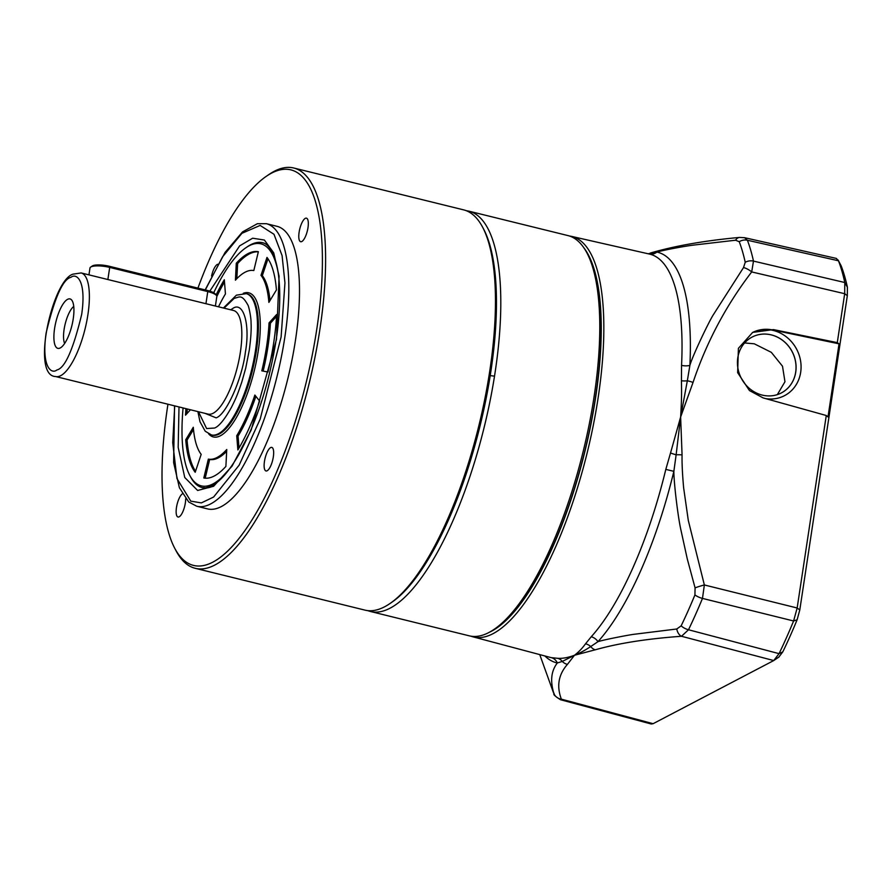 <?xml version="1.0" encoding="UTF-8"?>
<svg xmlns="http://www.w3.org/2000/svg" width="892" height="892" viewBox="0 0 892 892"><rect width="100%" height="100%" fill="white"/><g stroke="black" fill="none" stroke-linecap="round" stroke-linejoin="round"><path stroke-width="1.34" d="M468.98 211.181L567.936 235.577A206.119 66.432 103.8 0 1 586.947 252.938L588.374 255.636A203.699 65.64 103.8 0 1 595.499 397.174A203.699 65.64 103.8 0 1 496.71 627.567L494.19 629.295A206.119 66.432 103.8 0 1 469.292 635.84L370.325 611.455A206.119 66.432 103.8 0 0 495.194 371.774A206.119 66.432 103.8 0 0 468.98 211.181L466.159 210.657M586.947 252.938A206.119 66.432 103.8 0 1 594.161 396.16A206.119 66.432 103.8 0 1 494.19 629.295M209.821 291.127L239.614 245.891L252.637 238.209L264.378 240.037L273.733 252.871L279.073 276.152L276.498 339.361L251.176 430.044L232.02 466.182L213.601 486.274L197.634 490.466L184.755 477.499L178.177 447.36L179.002 406.953M197.924 288.116A203.699 65.64 103.8 0 1 266.362 176.27L268.882 174.542A206.119 66.432 103.8 0 1 293.78 168.008A206.119 66.432 103.8 0 1 320.005 328.602A206.119 66.432 103.8 0 1 195.136 568.271A206.119 66.432 103.8 0 1 176.125 550.91L174.698 548.212A203.699 65.64 103.8 0 1 167.573 406.663A203.699 65.64 103.8 0 1 167.952 404.232M195.136 568.271L364.973 610.128A206.119 66.432 -76.2 0 0 384.53 606.828A206.119 66.432 -76.2 0 0 389.882 603.594A206.119 66.432 -76.2 0 0 489.842 370.459A206.119 66.432 -76.2 0 0 482.639 227.226A206.119 66.432 -76.2 0 0 463.628 209.865L293.78 168.008M266.362 176.27A203.699 65.64 103.8 0 1 316.883 328.512A203.699 65.64 103.8 0 1 250.05 522.957A203.699 65.64 103.8 0 1 174.698 548.212M266.351 223.68L277.044 226.323A145.496 46.886 103.8 0 1 295.553 339.674A145.496 46.886 103.8 0 1 207.412 508.864L196.719 506.221A145.496 46.886 103.8 0 0 284.86 337.042A145.496 46.886 103.8 0 0 266.351 223.68L257.387 223.702L242.557 231.887L225.085 252.391L205.138 289.9M185.681 498.84A12.12 3.902 103.8 0 1 185.346 502.91A12.12 3.902 103.8 0 1 178.01 517.003A12.12 3.902 103.8 0 1 176.46 507.559A12.12 3.902 103.8 0 1 182.303 493.878M211.56 276.029A12.12 3.902 103.8 0 1 217.804 264.233M299.11 232.266A12.12 3.902 103.8 0 1 306.458 218.172A12.12 3.902 103.8 0 1 307.996 227.616A12.12 3.902 103.8 0 1 300.649 241.721A12.12 3.902 103.8 0 1 299.11 232.266M264.445 461.51A12.12 3.902 103.8 0 1 271.792 447.405A12.12 3.902 103.8 0 1 273.331 456.86A12.12 3.902 103.8 0 1 265.983 470.954A12.12 3.902 103.8 0 1 264.445 461.51M389.882 603.594L391.889 602.212A204.179 65.796 -76.2 0 0 479.974 426.186A204.179 65.796 -76.2 0 0 483.776 229.389L482.639 227.226M109.381 266.295A13.09 3.401 -171.4 0 0 92.545 265.838A13.09 3.401 -171.4 0 0 92.244 266.017L90.661 267.098A14.551 3.769 8.6 0 1 90.995 266.909A14.551 3.769 8.6 0 1 109.705 267.41L109.381 266.295L207.446 290.469L207.769 291.584A14.551 3.769 8.6 0 1 216.455 295.464A14.551 3.769 8.6 0 1 216.823 296.545A116.395 37.509 -76.2 0 1 224.494 282.017M216.455 295.464L215.262 293.97A13.09 3.401 -171.4 0 0 207.446 290.469M88.944 274.87L89.981 268.024A14.551 3.769 8.6 0 1 90.661 267.098M205.94 303.715L207.769 291.584L109.705 267.41L107.865 279.542M256.405 350.556A72.754 23.448 103.8 0 1 212.341 435.151L211.449 434.928A72.754 23.448 103.8 0 0 218.35 433.768A72.754 23.448 103.8 0 0 253.807 360.078A72.754 23.448 103.8 0 0 246.27 293.658L247.162 293.881A72.754 23.448 103.8 0 1 256.405 350.556M243.282 293.312A74.203 23.917 103.8 0 1 258.279 350.612A74.203 23.917 103.8 0 1 208.639 433.847M190.431 409.762L185.525 415.181A116.395 37.509 103.8 0 1 185.949 408.659M187.287 408.993A116.395 37.509 -76.2 0 0 186.974 413.587M278.215 273.03A124.646 40.173 -76.2 0 0 249.091 245.813A124.646 40.173 -76.2 0 0 245.857 247.775A124.646 40.173 -76.2 0 0 213.723 292.754M183.072 407.956A124.646 40.173 -76.2 0 0 189.762 475.369A124.646 40.173 -76.2 0 0 213.088 483.865A124.646 40.173 -76.2 0 0 230.147 468.044M246.605 247.274A126.095 40.642 103.8 0 1 262.594 242.735A126.095 40.642 -76.2 0 0 250.63 244.754A126.095 40.642 -76.2 0 0 247.363 246.738L245.857 247.775M189.762 475.369L190.62 476.986A126.095 40.642 -76.2 0 0 202.25 487.612A126.095 40.642 -76.2 0 0 214.214 485.582M208.349 459.124A96.994 31.265 -76.2 0 0 226.758 449.501L225.888 466.427A116.395 37.509 103.8 0 1 203.811 477.989L208.349 459.124L209.687 459.458A96.994 31.265 -76.2 0 0 226.657 451.352M193.296 427.268A96.994 31.265 -76.2 0 0 201.179 454.363L195.203 472.269A116.395 37.509 103.8 0 1 185.737 439.756L193.296 427.268M236.726 435.753A96.994 31.265 -76.2 0 0 254.867 395.045L259.628 401.077A116.395 37.509 103.8 0 1 237.863 449.936L236.726 435.753L238.064 436.088A96.994 31.265 -76.2 0 0 255.881 396.327M261.802 370.838A96.994 31.265 -76.2 0 0 269.05 322.893L276.643 314.508A116.395 37.509 103.8 0 1 267.946 372.042L261.802 370.838M268.871 302.41A96.994 31.265 -76.2 0 0 260.988 275.327L266.976 257.42A116.395 37.509 103.8 0 1 276.431 289.933L268.871 302.41M253.819 270.555A96.994 31.265 -76.2 0 0 235.421 280.188L236.28 263.251A116.395 37.509 103.8 0 1 258.368 251.7L253.819 270.555M216.076 294.996A116.395 37.509 103.8 0 1 224.316 279.742L225.442 293.925A96.994 31.265 -76.2 0 0 218.507 306.792M209.687 459.458L205.182 478.179M193.497 429.487L187.075 440.09L185.737 439.756M187.075 440.09A116.395 37.509 -76.2 0 0 195.538 471.244M238.064 436.088L239.011 447.996M276.531 316.426L270.387 323.227L269.05 322.893M263.151 371.105A96.994 31.265 -76.2 0 0 270.387 323.227M267.968 258.78L262.326 275.65L260.988 275.327M270.02 300.526A96.994 31.265 -76.2 0 0 262.326 275.65M236.28 263.251L237.618 263.586L236.848 278.661M258.334 251.845A116.395 37.509 -76.2 0 0 237.618 263.586M224.026 308.153L234.206 298.352C239.491 297.192 241.609 293.847 247.753 304.785C248.812 305.934 251.187 317.686 251.053 322.681C251.455 329.46 250.864 338.625 249.281 350.166L245.701 368.206L241.821 381.966C237.64 394.097 236.636 396.985 231.485 407.254C224.739 419.329 219.109 426.264 214.593 428.037L206.609 428.55L198.492 411.758M60.243 347.958A25.467 8.206 -76.2 0 0 72.118 324.621A25.467 8.206 -76.2 0 0 71.46 299.79A25.467 8.206 -76.2 0 0 67.591 299.333A25.467 8.206 -76.2 0 0 54.735 327.554A25.467 8.206 -76.2 0 0 59.508 348.27A25.467 8.206 -76.2 0 0 60.243 347.958M211.683 305.12L81.139 272.941A53.353 17.193 103.8 0 1 86.68 321.655A53.353 17.193 103.8 0 1 60.667 375.688A53.353 17.193 103.8 0 1 55.605 376.535L208.07 414.111A53.353 17.193 -76.2 0 0 213.132 413.264A53.353 17.193 -76.2 0 0 240.383 352.084A53.353 17.193 -76.2 0 0 233.604 310.516L211.683 305.12M73.757 306.424A20.616 6.645 -76.2 0 0 65.194 323.952A20.616 6.645 -76.2 0 0 64.637 343.465M744.608 342.952L754.275 343.799L771.324 352.34L782.507 366.222L784.96 381.743L777.345 394.621M771.268 334.901A31.521 28.7 -117.6 0 1 795.553 361.739A31.521 28.7 -117.6 0 1 781.336 392.937A31.521 28.7 -117.6 0 1 779.363 393.863A31.532 28.7 -117.6 0 1 762.214 395.089A31.532 28.7 -117.6 0 1 738.141 369.433A31.532 28.7 -117.6 0 1 750.228 338.157A31.521 28.7 -117.6 0 1 752.09 337.076A31.521 28.7 -117.6 0 1 771.268 334.901M750.228 338.157A31.532 28.7 -117.6 0 1 771.312 334.879A31.532 28.7 -117.6 0 1 795.787 362.899A31.532 28.7 -117.6 0 1 779.385 393.863M765.659 398.613A35.412 32.235 62.4 0 0 800.86 370.916A35.412 32.235 62.4 0 0 773.252 330.453A35.412 32.235 62.4 0 0 752.335 332.582M489.452 632.216A204.235 65.818 -76.2 0 0 595.689 397.074A204.235 65.818 -76.2 0 0 584.104 248.154M470.92 636.174A206.208 66.454 -76.2 0 0 472.927 636.821A206.208 66.454 -76.2 0 0 598.231 397.141A206.208 66.454 -76.2 0 0 571.616 236.402A206.208 66.454 -76.2 0 0 569.531 236.034M838.134 260.051L841.189 265.905L838.469 260.776L747.407 240.249L744.575 237.685L836.306 258.401L838.469 260.776A271.514 87.494 103.8 0 1 844.791 282.519L753.484 261.1L751.7 271.926C726.043 305.41 706.486 342.26 693.028 382.467L680.629 417.01C681.644 400.307 681.689 393.729 681.443 380.75L681.555 365.363A207.68 66.922 -76.2 0 0 649.543 254.086L571.616 236.402M841.189 265.905A266.741 85.966 103.8 0 1 847.4 287.257L847.322 295.698L799.789 609.972L797.113 619.773A266.741 85.966 103.8 0 1 782.808 651.874L778.805 657.092M799.789 609.972L797.158 607.987L793.601 620.977A271.514 87.494 103.8 0 1 779.051 653.646L773.732 660.559L681.499 636.275C647.135 638.75 618.379 643.255 595.232 649.811L574.481 655.263L567.435 664.362C558.481 674.553 556.452 686.16 561.358 699.161L560.399 699.696M837.287 342.617L839.049 343.833L827.999 416.932L826.271 415.505L763.106 397.899L749.458 390.573L737.639 372.633L738.409 348.315L752.692 332.393L773.442 329.594L837.287 342.617L844.691 293.702L847.322 295.698M693.028 382.467A9.7 2.921 -163 0 0 687.331 380.784L680.629 417.01L682.068 454.898C681.878 463.06 682.402 474.031 683.629 487.779L688.301 520.426L704.357 584.962L797.158 607.987L826.271 415.505M847.4 287.257L844.791 282.519L844.691 293.702L751.7 271.926A9.7 3.579 -144.1 0 0 743.515 267.589L713.511 314.475C709.463 320.462 692.281 356.321 689.884 365.43L687.331 380.784A9.7 3.735 -1.5 0 1 681.443 380.75M779.184 656.858L773.732 660.559L653.111 723.691L651.227 723.992L560.51 699.741C549.728 692.772 555.805 694.522 553.519 692.783L553.519 692.783A9.7 8.318 -20.8 0 1 553.475 692.671A266.061 85.744 103.8 0 1 552.772 690.776L553.519 692.783A9.7 8.318 -20.8 0 0 553.586 692.939M682.068 454.898A9.7 2.052 -179.6 0 0 676.136 454.797L673.861 471.333C673.828 482.851 678.054 517.538 680.908 529.937L687.297 559.005L695.08 587.873A9.7 0.914 163.3 0 1 704.357 584.962L702.472 598.409A269.797 86.948 103.8 0 1 688.501 629.763L681.499 636.275A9.7 6.512 -94.8 0 1 676.76 628.994L634.48 634.234C628.916 634.848 602.468 640.043 597.963 641.683L590.705 646.555C585.386 650.123 579.978 653.022 574.481 655.263L562.294 661.429L557.322 662.957C550.52 671.877 550.52 682.224 553.832 693.34L553.475 692.671M752.402 332.549A35.791 32.58 -117.6 0 1 772.717 329.962L839.049 343.833M695.08 587.873L694.924 594.931A266.061 85.744 103.8 0 1 681.142 625.849L676.76 628.994M680.629 417.01L676.136 454.797A9.7 1.182 18 0 1 670.528 452.991L680.629 417.01M744.564 237.696L739.513 237.428A9.7 6.467 84 0 0 735.554 240.216L739.245 241.71A9.7 8.318 159.2 0 1 747.407 240.249A269.797 86.948 103.8 0 1 753.484 261.1A9.7 7.682 167.6 0 0 745.233 262.281L743.515 267.589M648.272 253.796A9.7 9.422 -99 0 0 650.201 253.183L651.093 252.826A9.7 8.273 72.3 0 0 650.201 253.183L656.891 252.068C662.801 250.273 684.398 246.214 693.285 245.122L735.554 240.216M653.111 723.691L561.358 699.161A9.7 9.277 163.4 0 1 553.832 693.34M595.232 649.811A9.7 8.284 -107.2 0 1 590.705 646.555A9.7 8.507 36.6 0 0 585.509 643.801L591.251 636.743A207.68 66.922 -76.2 0 0 665.811 469.393L670.528 452.991M567.435 664.362A9.7 9.188 -134.7 0 1 562.294 661.429A9.7 8.753 91.5 0 0 557.779 658.318C562.562 658.619 568.126 657.605 574.481 655.263C578.64 652.097 582.32 648.283 585.509 643.801M472.927 636.821L550.152 657.371A207.68 66.922 -76.2 0 0 551.334 657.649L557.779 658.318M649.398 254.053A9.7 9.176 101.7 0 0 656.891 252.068A211.404 68.127 103.8 0 1 689.884 365.43A9.7 4.739 2.8 0 1 681.555 365.363M665.811 469.393L673.861 471.333A211.404 68.127 103.8 0 1 597.963 641.683A9.7 7.861 42 0 0 591.251 636.743M551.334 657.649A9.7 9.176 -78.3 0 1 557.322 662.957A211.404 68.127 103.8 0 1 544.9 655.966M205.327 289.945L222.554 256.84L241.922 233.314L260.13 225.431L273.989 234.295L282.084 255.591L284.949 282.931L281.114 336.942L260.196 419.062L239.19 465.089L213.623 497.022L201.347 502.91L190.765 501.137L176.962 478.558L172.714 442.677L174.72 405.893M262.594 242.735C264.467 243.048 273.387 245.333 277.914 271.034C280.824 289.432 280.255 312.312 276.219 339.662C268.971 384.419 256.428 422.841 238.588 454.931C230.381 469.002 222.543 478.647 215.084 483.877L206.052 487.801L202.25 487.612A126.095 40.642 103.8 0 1 190.197 476.161M205.149 413.397L216.132 417.846C226.144 414.858 242.223 378.765 245.378 352.217C250.396 324.688 243.416 300.671 232.667 308.543L230.682 309.803M70.925 277.334C76.4 272.751 86.636 280.188 81.696 314.341C73.177 349.653 64.915 368.195 56.91 369.957C51.435 374.54 41.199 367.103 46.139 332.95C54.657 297.638 62.919 279.096 70.925 277.334M797.113 619.773L793.601 620.977L702.472 598.409A9.7 3.88 -157.6 0 1 694.924 594.931M681.142 625.849A9.7 5.029 25.8 0 0 688.501 629.763L779.051 653.646L782.808 651.874M772.717 329.962L773.442 329.594M739.245 241.71A266.061 85.744 103.8 0 1 745.233 262.281M494.514 376.145L490.243 375.621M367.593 610.607L370.325 611.455M174.542 405.849L173.628 462.613L179.392 487.734L188.747 502.006L196.719 506.221M743.683 382.155L745.511 384.519M215.396 306.034L216.823 296.545M81.139 272.941L73.133 274.134C52.739 279.397 30.618 375.844 55.605 376.535M246.27 293.658L236.413 295.163L223.424 308.008M197.89 411.602L199.986 421.749L205.227 431.237L211.449 434.928M651.093 252.826C675.612 245.735 705.093 240.606 739.513 237.428M539.749 654.594L552.772 690.776"/></g></svg>
